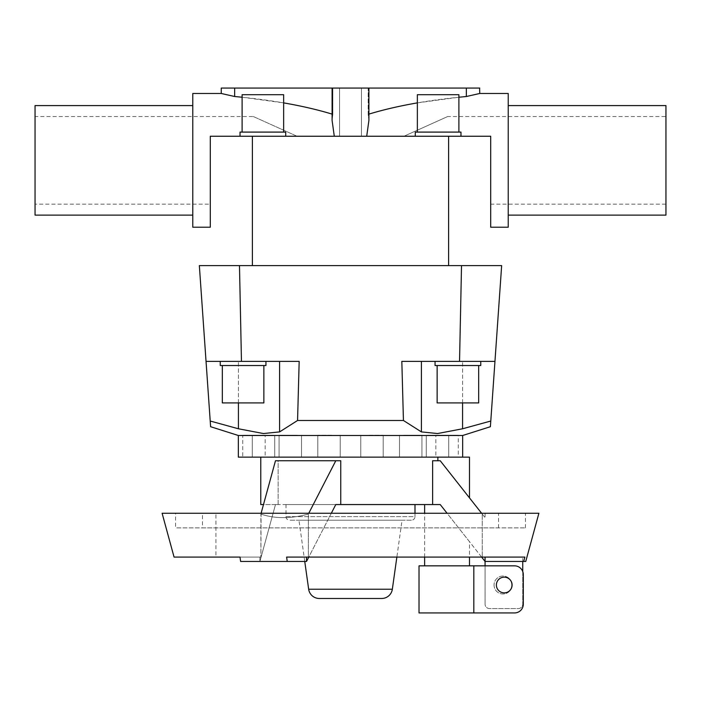 <?xml version="1.0" encoding="UTF-8"?>
<svg xmlns="http://www.w3.org/2000/svg" width="701" height="701" viewBox="0 0 701 701"><rect width="100%" height="100%" fill="white"/><g stroke="black" fill="none" stroke-linecap="round" stroke-linejoin="round"><path stroke-width="0.53" stroke-dasharray="3.5 2.63" d="M334.289 136.248L210.3 136.248L334.289 136.248L332.099 120.467L332.835 114.333L332.099 120.467L332.099 88.063L332.835 88.063L332.099 88.063L332.835 88.063L332.835 114.333L332.835 88.063L234.651 88.063L234.651 96.51L221.253 93.478M339.547 136.248L361.453 136.248L339.547 136.248L339.547 88.063L361.453 88.063L361.453 136.248L339.547 136.248L361.453 136.248L361.453 88.063L339.547 88.063L361.453 88.063L339.547 88.063L339.547 136.248M462.66 435.496L238.34 435.496M279.603 361.374L206.041 361.374L279.603 361.374L279.603 431.904L297.566 420.486L299.169 361.374L206.041 361.374L210.615 426.707M210.212 421.029L238.428 428.775L238.428 361.374L238.428 402.917M462.572 402.917L462.572 361.374L462.572 428.775L490.788 421.029L494.959 361.374L401.831 361.374L421.397 361.374L401.831 361.374L403.434 420.486L297.566 420.486M403.434 420.486L421.397 431.904L421.397 361.374M490.385 426.707L490.788 421.029M462.66 457.148L461.311 457.148L462.66 457.148M427.391 435.242L448.719 435.242L427.391 435.242M265.153 435.242L242.721 435.242L265.153 435.242L265.153 457.148L261.184 457.148L461.311 457.148L437.862 457.148L437.862 460.75L432.622 460.75L437.862 460.75M403.715 435.242L421.923 435.242L403.715 435.242M437.862 457.148L242.721 457.148L242.721 435.242M369.488 435.242L383.202 435.242L369.488 435.242M331.512 435.242L317.798 435.242L331.512 435.242M297.285 435.242L279.077 435.242L297.285 435.242M273.609 435.242L252.281 435.242L273.609 435.242M412.88 457.148L421.923 457.148L412.88 457.148M263.865 365.528L263.865 402.917L222.322 402.917L222.322 365.528L263.865 365.528L222.322 365.528M265.942 361.374L265.942 365.528L220.245 365.528L220.245 361.374L265.942 361.374L220.245 361.374M478.678 365.528L478.678 402.917L437.135 402.917L437.135 365.528L478.678 365.528L437.135 365.528M480.755 361.374L480.755 365.528L435.058 365.528L435.058 361.374L480.755 361.374L435.058 361.374M479.747 93.478L466.349 96.51L466.349 88.063L368.165 88.063L368.901 88.063L368.901 120.467L368.165 114.333L368.165 88.063L368.901 88.063L332.099 88.063M466.349 96.51C428.425 100.015 395.697 105.965 368.165 114.333L368.901 120.467L366.711 136.248L490.7 136.248L366.711 136.248M242.108 97.229L283.642 102.881M332.099 114.114L332.835 114.333C305.303 105.965 272.575 100.015 234.651 96.51M35.05 116.541L35.05 204.166L210.3 204.166L210.3 136.248L297.049 136.248L253.341 116.541L35.05 116.541L35.05 204.166M508.225 105.588L508.225 215.119L508.225 105.588M665.95 215.119L665.95 105.588M192.775 105.588L192.775 215.119L192.775 105.588M368.901 88.063L368.165 88.063L368.165 114.333L368.901 114.114M417.358 102.881L458.892 97.229M447.659 116.541L403.951 136.248L490.7 136.248L490.7 204.166L665.95 204.166L665.95 116.541L447.659 116.541L403.951 136.248L490.7 136.248L490.7 204.166M283.642 132.095L283.642 94.705L242.108 94.705L242.108 132.095L283.642 132.095L242.108 132.095M285.719 136.248L285.719 132.095L240.031 132.095L240.031 136.248L285.719 136.248L240.031 136.248M283.642 94.705L242.108 94.705L283.642 94.705M285.719 132.095L240.031 132.095L285.719 132.095M458.892 132.095L458.892 94.705L417.358 94.705L417.358 132.095L458.892 132.095L417.358 132.095M460.969 136.248L460.969 132.095L415.281 132.095L415.281 136.248L460.969 136.248L415.281 136.248M458.892 94.705L417.358 94.705L458.892 94.705M460.969 132.095L415.281 132.095L460.969 132.095M481.613 513.263L485.066 517.645L482.244 514.07L482.244 557.076L482.244 514.07L440.228 460.75L469.495 497.885L440.228 460.75L432.622 460.75L432.622 504.562L440.228 504.562L469.495 541.698L469.495 557.076M215.934 513.263L485.066 513.263L215.934 513.263L215.934 557.076L260.886 557.076L260.886 514.07C274.845 518.819 290.67 518.819 308.37 514.07L308.37 557.076L485.066 557.076L485.066 604.174L485.066 565.838L419.023 565.838M485.066 513.263L485.066 517.645M498.525 527.871L498.525 513.263L202.475 513.263L202.475 527.871L498.525 527.871L202.475 527.871M525.435 527.871L525.435 513.263L175.565 513.263L175.565 527.871L525.435 527.871L175.565 527.871M261.105 513.263L260.886 557.076L240.005 557.076L240.609 561.457L287.226 561.457L286.621 557.076L524.883 557.076L523.673 561.457L525.75 561.457M162.106 513.263L538.894 513.263M260.772 504.562L278.122 504.562L278.122 460.75L340.756 460.75L278.122 460.75L278.122 504.562L263.488 504.562M242.721 457.148L265.153 457.148M424.631 504.562L440.228 504.562L424.631 504.562M424.631 557.076L424.631 513.263M424.631 565.838L469.495 565.838L424.631 565.838M494.039 585.011A8.973 8.973 0 0 0 511.301 588.437A7.851 7.851 0 0 0 511.301 581.576A8.973 8.973 0 0 0 494.039 585.011A8.973 8.973 0 0 0 503.011 593.984A8.973 8.973 0 0 0 511.984 585.011A8.973 8.973 0 0 0 503.011 576.038A8.973 8.973 0 0 0 494.039 585.011M473.815 565.838L473.815 612.937L514.534 612.937A8.762 8.762 0 0 0 523.297 604.174L523.297 574.601A8.762 8.762 0 0 0 522.744 571.543L522.744 604.174A4.381 4.381 0 0 1 518.363 608.556L489.447 608.556A4.381 4.381 0 0 1 485.066 604.174A4.381 4.381 0 0 0 489.447 608.556L518.363 608.556A4.381 4.381 0 0 0 522.744 604.174L522.744 557.076L485.066 557.076L524.883 557.076L522.744 557.076L522.744 561.457L523.673 561.457M419.023 612.937L473.815 612.937M511.301 581.576A7.851 7.851 0 0 0 496.387 585.011A7.851 7.851 0 0 0 511.301 588.437M402.041 520.212L298.959 520.212L402.041 520.212L396.862 557.076M304.751 561.457L298.959 520.212M414.992 513.263L414.992 516.628L286.008 516.628L286.008 504.562L414.992 504.562L286.008 504.562M286.008 516.628A3.584 3.584 0 0 0 289.592 520.212L411.408 520.212A3.584 3.584 0 0 0 414.992 516.628L286.008 516.628M469.495 457.148L238.34 457.148M411.408 520.212L289.592 520.212M319.297 598.479L381.703 598.479M485.066 565.838L514.534 565.838A8.762 8.762 0 0 1 522.744 571.543M469.495 541.698L440.228 504.562L485.066 561.457L522.744 561.457M485.066 561.457L485.066 557.076L306.521 557.076L306.521 561.457L335.788 504.562L275.484 504.562L432.622 504.562M306.521 557.076L286.621 557.076L308.37 557.076L308.37 514.07L335.788 460.75L340.756 460.75L340.756 504.562M275.484 504.562L278.122 504.562L275.484 504.562L259.905 561.457L275.484 504.562M481.613 557.076L447.089 513.263M278.122 460.75L275.484 460.75L278.122 460.75M335.788 460.75L275.484 460.75L260.886 514.07C274.845 518.819 290.67 518.819 308.37 514.07L308.782 513.263M259.905 557.076L259.905 561.457L306.521 561.457L240.609 561.457L259.905 561.457L259.905 557.076L260.886 557.076L240.005 557.076L259.905 557.076M175.565 513.263L525.435 513.263M202.475 513.263L498.525 513.263M331.31 513.263L308.782 557.076M287.226 561.457L306.521 561.457M665.95 116.541L665.95 204.166M508.225 93.478L508.225 227.22M192.775 227.22L192.775 93.478M35.05 105.588L35.05 215.119M253.341 116.541L297.049 136.248L210.3 136.248L210.3 204.166M210.3 136.248L210.3 227.22L210.3 136.248L490.7 136.248M479.598 88.063L466.349 88.063M234.651 88.063L221.253 88.063M199.347 265.609L501.653 265.609L494.959 361.374M210.3 265.609L252.395 265.609L210.3 265.609M448.605 265.609L252.395 265.609L490.7 265.609L448.605 265.609L448.605 136.248M435.058 365.528L480.755 365.528L435.058 365.528M437.135 402.917L478.678 402.917L437.135 402.917M220.245 365.528L265.942 365.528L220.245 365.528M222.322 402.917L263.865 402.917L222.322 402.917M399.491 457.148L399.491 435.242L399.491 457.148M301.509 457.148L301.509 435.242L301.509 457.148M435.847 435.242L458.279 435.242L435.847 435.242L435.847 457.148L458.279 457.148L458.279 435.242M458.279 457.148L435.847 457.148M308.659 589.226L392.341 589.226M461.521 265.609L459.541 361.374M239.479 265.609L241.459 361.374M252.395 265.609L252.395 136.248M426.287 435.242L426.287 457.148L426.287 435.242M360.77 435.242L360.77 457.148L360.77 435.242M317.798 435.242L317.798 457.148L317.798 435.242M279.077 435.242L279.077 457.148L279.077 435.242M252.281 435.242L252.281 457.148L252.281 435.242M274.713 435.242L274.713 457.148L274.713 435.242M340.23 435.242L340.23 457.148L340.23 435.242M383.202 435.242L383.202 457.148L383.202 435.242M421.923 435.242L421.923 457.148L421.923 435.242M448.719 435.242L448.719 457.148L448.719 435.242"/><path stroke-width="1.05" d="M334.289 136.248L332.099 120.467L332.099 88.063L368.901 88.063L368.901 120.467L366.711 136.248M238.428 402.917L238.428 428.775L263.427 433.542L279.603 431.904L263.427 433.542L238.428 428.775L210.212 421.029L210.615 426.707L238.34 435.496L462.66 435.496L490.385 426.707L490.788 421.029L462.572 428.775L437.573 433.542L421.397 431.904L437.573 433.542L462.572 428.775L462.572 402.917M462.66 435.496L462.66 457.148M469.495 497.885L469.495 457.148L238.34 457.148L238.34 435.496M263.865 365.528L263.865 402.917L222.322 402.917L222.322 365.528M265.942 361.374L265.942 365.528L220.245 365.528L220.245 361.374M478.678 365.528L478.678 402.917L437.135 402.917L437.135 365.528M480.755 361.374L480.755 365.528L435.058 365.528L435.058 361.374M210.3 227.22L210.3 136.248L210.3 227.22L192.775 227.22L192.775 93.478L221.253 93.478L234.651 96.51L242.108 97.229M283.642 102.881C301.526 105.982 317.684 109.733 332.099 114.114M508.225 215.119L665.95 215.119L665.95 105.588L508.225 105.588M192.775 215.119L35.05 215.119L35.05 105.588L192.775 105.588M458.892 97.229L466.349 96.51L479.747 93.478L508.225 93.478L508.225 227.22L490.7 227.22L490.7 136.248L210.3 136.248M479.747 93.478L479.598 88.063M368.901 114.114C383.316 109.733 399.474 105.982 417.358 102.881M283.642 132.095L283.642 94.705L242.108 94.705L242.108 132.095M285.719 136.248L285.719 132.095L240.031 132.095L240.031 136.248M458.892 132.095L458.892 94.705L417.358 94.705L417.358 132.095M460.969 136.248L460.969 132.095L415.281 132.095L415.281 136.248M215.934 557.076L174.058 557.076L240.005 557.076L240.609 561.457L287.226 561.457L286.621 557.076L524.883 557.076L523.673 561.457L485.066 561.457L481.613 557.076M523.673 561.457L525.75 561.457L538.894 513.263L162.106 513.263L174.058 557.076M263.488 504.562L260.772 504.562L260.772 457.148M481.613 513.263L440.228 460.75L432.622 460.75L432.622 504.562L340.756 504.562L340.756 460.75L275.484 460.75L261.105 513.263M437.862 460.75L437.862 457.148M469.495 557.076L469.495 565.838M424.631 565.838L424.631 557.076M424.631 513.263L424.631 504.562M511.301 581.576A8.973 8.973 0 0 1 511.301 588.437M473.815 565.838L419.023 565.838L419.023 612.937L473.815 612.937L473.815 565.838L514.534 565.838A8.762 8.762 0 0 1 523.297 574.601L523.297 604.174A8.762 8.762 0 0 1 514.534 612.937L473.815 612.937M512.089 585.011A7.851 7.851 0 0 1 504.238 592.862A7.851 7.851 0 0 1 496.387 585.011A7.851 7.851 0 0 1 504.238 577.16A7.851 7.851 0 0 1 512.089 585.011M396.862 557.076L392.341 589.226A10.752 10.752 0 0 1 381.703 598.479L319.297 598.479A10.752 10.752 0 0 1 308.659 589.226L304.751 561.457M414.992 504.562L414.992 513.263M522.744 561.457L522.744 571.543M485.066 565.838L485.066 557.076M447.089 513.263L440.228 504.562L432.622 504.562M340.756 504.562L335.788 504.562L331.31 513.263M308.782 557.076L306.521 561.457L287.226 561.457M306.521 561.457L306.521 557.076M308.782 513.263L335.788 460.75M368.901 88.063L479.747 88.063M466.349 88.063L466.349 96.51M490.7 227.22L490.7 136.248M221.253 93.478L221.253 88.063L221.253 93.478L221.253 88.063L332.099 88.063M234.651 96.51L234.651 88.063M494.959 361.374L501.653 265.609L199.347 265.609L206.041 361.374L299.169 361.374L297.566 420.486L403.434 420.486L401.831 361.374L494.959 361.374L490.788 421.029M421.397 361.374L421.397 431.904L403.434 420.486M297.566 420.486L279.603 431.904L279.603 361.374M210.212 421.029L199.347 265.609M392.341 589.226L308.659 589.226M239.479 265.609L241.459 361.374M461.521 265.609L459.541 361.374M252.395 265.609L252.395 136.248M448.605 265.609L448.605 136.248"/></g></svg>

